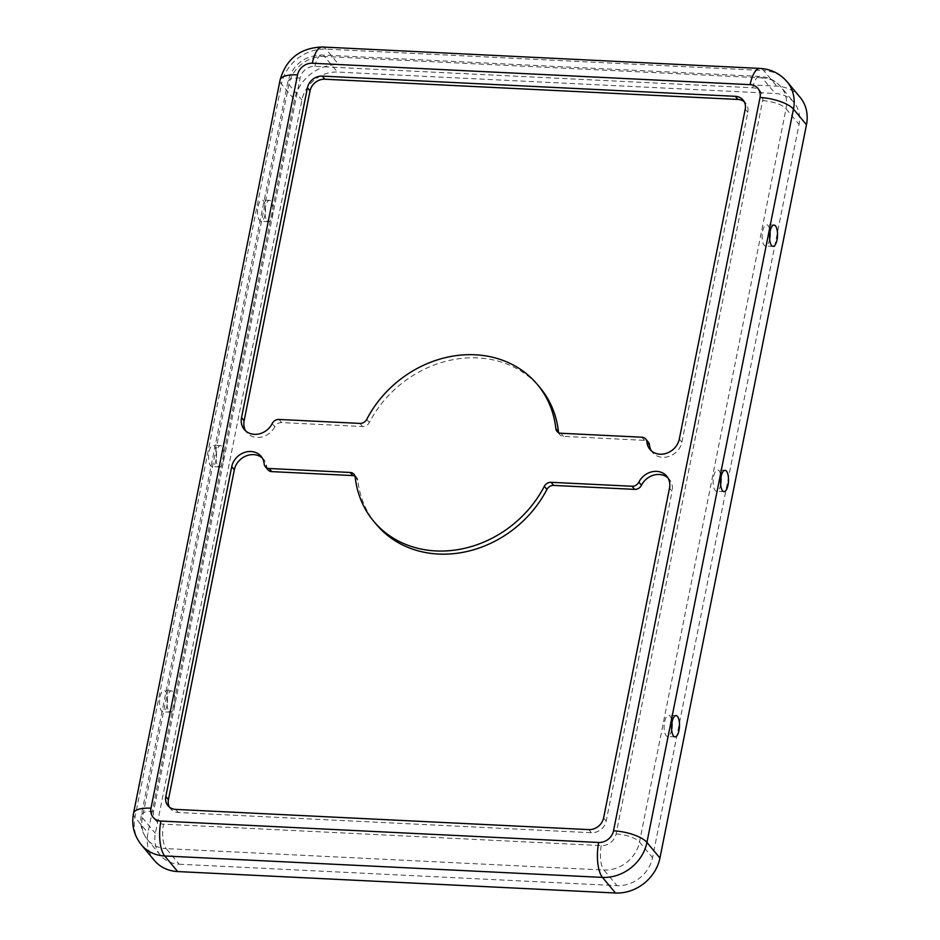 <?xml version="1.0" encoding="UTF-8"?>
<svg xmlns="http://www.w3.org/2000/svg" width="940" height="940" viewBox="0 0 940 940"><rect width="100%" height="100%" fill="white"/><g stroke="black" fill="none" stroke-linecap="round" stroke-linejoin="round"><path stroke-width="0.7" stroke-dasharray="4.7 3.53" d="M376.235 524.32A106.666 91.885 140.2 0 1 357.799 480.199A6.662 5.746 -39.8 0 0 356.648 477.438A6.662 5.746 -39.8 0 0 355.014 476.157M800.081 97.29A39.997 34.451 -39.8 0 0 776.722 86.139L338.94 64.707A39.997 34.451 -39.8 0 0 294.49 99.675L147.968 832.969A39.997 34.451 -39.8 0 0 154.348 860.417M179.188 864.212L616.969 885.644A31.995 27.566 -39.8 0 0 652.525 857.668L799.047 124.374A31.995 27.566 -39.8 0 0 793.936 102.425A31.995 27.566 -39.8 0 0 775.253 93.495L337.472 72.063A31.995 27.566 -39.8 0 0 301.904 100.04L155.382 833.334A31.995 27.566 -39.8 0 0 160.493 855.294A31.995 27.566 -39.8 0 0 179.188 864.212L166.168 848.62L603.95 870.041L616.969 885.644M743.093 100.04L745.702 103.153A13.336 11.48 -39.8 0 1 747.829 112.306L681.911 442.164A17.331 14.934 140.2 0 1 669.315 456.311A17.331 14.934 140.2 0 1 652.536 452.481A17.331 14.934 140.2 0 1 651.35 450.824M169.412 807.096A13.336 11.48 -39.8 0 0 170.551 808.8A13.336 11.48 -39.8 0 0 178.341 812.513L591.389 832.734A13.336 11.48 -39.8 0 0 606.206 821.078L672.112 491.209L669.515 488.095M272.165 423.588L274.774 426.713A6.662 5.746 140.2 0 1 281.601 422.577L362.558 426.537A6.662 5.746 -39.8 0 0 369.338 422.495A106.666 91.885 140.2 0 1 540.018 387.632M667.917 477.861A17.331 14.934 140.2 0 1 669.351 479.318A17.331 14.934 140.2 0 1 672.112 491.209M267.9 469.765A6.662 5.746 140.2 0 1 266.737 466.898L264.14 463.784M262.295 458.015A17.331 14.934 140.2 0 1 263.717 459.472A17.331 14.934 140.2 0 1 266.737 466.898M558.63 432.67A6.662 5.746 -39.8 0 0 559.594 434.503A6.662 5.746 -39.8 0 0 563.495 436.372L644.452 440.331A6.662 5.746 140.2 0 1 648.353 442.188M745.702 103.153A13.336 11.48 -39.8 0 0 744.233 101.731M274.774 426.713A17.331 14.934 140.2 0 1 246.903 432.635A17.331 14.934 140.2 0 1 245.728 430.966M769.649 239.23A10.669 3.96 -87.2 0 1 765.595 246.022A10.669 3.96 -87.2 0 1 762.164 235.176A10.669 3.96 -87.2 0 1 766.641 224.719A10.669 3.96 -87.2 0 1 768.074 225.565A10.669 3.96 -87.2 0 1 770.001 231.886M267.007 220.853A10.669 3.96 92.8 0 0 268.452 221.699A10.669 3.96 92.8 0 0 272.929 211.23A10.669 3.96 92.8 0 0 269.498 200.385A10.669 3.96 92.8 0 0 265.197 208.821A10.669 3.96 92.8 0 0 267.007 220.853M265.021 214.837A10.669 3.96 -87.2 0 1 261.026 221.335A10.669 3.96 -87.2 0 1 259.593 220.489A10.669 3.96 -87.2 0 1 257.772 208.457A10.669 3.96 -87.2 0 1 262.072 200.02A10.669 3.96 -87.2 0 1 265.021 214.837M169 711.345A10.669 3.96 92.8 0 0 170.446 712.191A10.669 3.96 92.8 0 0 174.911 701.734A10.669 3.96 92.8 0 0 171.48 690.888A10.669 3.96 92.8 0 0 167.179 699.325A10.669 3.96 92.8 0 0 169 711.345M167.014 705.329A10.669 3.96 -87.2 0 1 163.02 711.827A10.669 3.96 -87.2 0 1 161.586 710.981A10.669 3.96 -87.2 0 1 159.765 698.961A10.669 3.96 -87.2 0 1 164.065 690.524A10.669 3.96 -87.2 0 1 167.014 705.329M218.01 466.099A10.669 3.96 92.8 0 0 219.443 466.945A10.669 3.96 92.8 0 0 223.92 456.488A10.669 3.96 92.8 0 0 220.489 445.63A10.669 3.96 92.8 0 0 216.188 454.067A10.669 3.96 92.8 0 0 218.01 466.099M720.639 484.476A10.669 3.96 -87.2 0 1 716.586 491.279A10.669 3.96 -87.2 0 1 713.155 480.422A10.669 3.96 -87.2 0 1 717.631 469.965A10.669 3.96 -87.2 0 1 719.065 470.811A10.669 3.96 -87.2 0 1 721.004 477.132M216.024 460.083A10.669 3.96 -87.2 0 1 212.029 466.581A10.669 3.96 -87.2 0 1 210.584 465.735A10.669 3.96 -87.2 0 1 208.762 453.703A10.669 3.96 -87.2 0 1 213.075 445.266A10.669 3.96 -87.2 0 1 216.024 460.083M671.63 729.722A10.669 3.96 -87.2 0 1 667.588 736.525A10.669 3.96 -87.2 0 1 664.157 725.68A10.669 3.96 -87.2 0 1 668.622 715.211A10.669 3.96 -87.2 0 1 670.067 716.057A10.669 3.96 -87.2 0 1 671.994 722.378M357.799 480.199L355.203 477.085M787.062 81.698A39.997 34.451 -39.8 0 0 763.703 70.535L776.722 86.139M681.911 442.164L679.315 439.051M606.206 821.078L603.598 817.953M314.947 66.352A18.671 6.921 -87.2 0 1 321.938 54.99A18.671 6.921 -87.2 0 1 324.453 56.471A31.995 27.566 -39.8 0 0 288.886 84.447L142.363 817.73A31.995 27.566 -39.8 0 0 147.474 839.69A31.995 27.566 -39.8 0 0 166.168 848.62A18.671 6.921 92.8 0 1 163.525 824.168L601.306 845.601A13.336 11.48 -39.8 0 0 616.123 833.945L762.645 100.65A13.336 11.48 -39.8 0 0 752.729 87.784L314.947 66.352A13.336 11.48 -39.8 0 0 300.13 78.008L153.608 811.302A13.336 11.48 -39.8 0 0 163.525 824.168M752.729 87.784A18.671 6.921 -87.2 0 1 759.72 76.422A18.671 6.921 -87.2 0 1 762.234 77.891L324.453 56.471L337.472 72.063M362.558 426.537L359.95 423.411M369.338 422.495L366.729 419.381M601.306 845.601A18.671 6.921 92.8 0 0 603.95 870.041A31.995 27.566 -39.8 0 0 639.505 842.064L652.525 857.668M281.601 422.577L278.992 419.452M747.829 112.306L745.22 109.181M153.608 811.302A18.671 6.474 -168.7 0 0 141.376 814.921A18.671 6.474 -168.7 0 0 142.363 817.73L155.382 833.334M300.13 78.008A18.671 6.474 -168.7 0 0 287.899 81.639A18.671 6.474 -168.7 0 0 288.886 84.447L301.904 100.04M762.645 100.65A18.671 6.474 11.3 0 1 786.028 108.782A31.995 27.566 -39.8 0 0 780.917 86.821A31.995 27.566 -39.8 0 0 762.234 77.891L775.253 93.495M616.123 833.945A18.671 6.474 11.3 0 1 639.505 842.064L786.028 108.782L799.047 124.374M760.107 68.432A26.661 9.893 -87.2 0 1 763.703 70.535L325.921 49.115A39.997 34.451 -39.8 0 0 281.471 84.083L294.49 99.675M322.326 47A26.661 9.893 -87.2 0 1 325.921 49.115L338.94 64.707M280.061 80.065A26.661 9.247 -168.7 0 0 281.471 84.083L134.949 817.377A39.997 34.451 -39.8 0 0 141.341 844.813M133.527 813.359A26.661 9.247 -168.7 0 0 134.949 817.377L147.968 832.969M178.341 812.513L175.733 809.399M563.495 436.372L560.886 433.246M591.389 832.734L588.781 829.609M641.856 437.218L644.452 440.331M649.928 449.367L652.536 452.481M160.493 855.294L147.474 839.69C141.681 832.252 139.637 823.992 141.376 814.921L287.899 81.639C292.845 64.555 304.196 55.672 321.938 54.99L759.72 76.422C768.133 76.88 775.206 80.346 780.917 86.821L793.936 102.425M354.051 474.324L356.648 477.438M774.055 225.083L766.641 224.719M773.009 246.386L765.595 246.022M269.498 200.385L262.072 200.02M268.452 221.699L261.026 221.335M171.48 690.888L164.065 690.524M170.446 712.191L163.02 711.827M725.045 470.329L717.631 469.965M724.011 491.644L716.586 491.279M261.108 456.346L263.717 459.472M666.742 476.204L669.351 479.318M167.943 805.674L170.551 808.8M556.997 431.389L559.594 434.503M220.489 445.63L213.075 445.266M219.443 466.945L212.029 466.581M244.294 429.51L246.903 432.635M676.048 715.575L668.622 715.211M675.002 736.889L667.588 736.525"/><path stroke-width="1.41" d="M634.653 489.376L632.056 486.262A6.662 5.746 -39.8 0 0 638.871 482.126L641.48 485.24A6.662 5.746 140.2 0 1 634.653 489.376L553.695 485.416A6.662 5.746 -39.8 0 0 546.915 489.458A106.666 91.885 140.2 0 1 376.235 524.32L373.627 521.195A106.666 91.885 140.2 0 1 355.203 477.085A6.662 5.746 -39.8 0 0 354.051 474.324A6.662 5.746 -39.8 0 0 350.15 472.468L269.192 468.496L271.789 471.622A6.662 5.746 140.2 0 1 267.9 469.765L265.291 466.639A6.662 5.746 -39.8 0 0 269.192 468.496M632.056 486.262L551.087 482.302A6.662 5.746 -39.8 0 0 544.319 486.332A106.666 91.885 140.2 0 1 373.627 521.195M312.339 63.239A13.336 11.48 -39.8 0 0 297.522 74.895L150.999 808.189A13.336 11.48 -39.8 0 0 160.916 821.055A26.661 9.893 92.8 0 0 164.7 855.976A39.997 34.451 -39.8 0 1 141.341 844.813L154.348 860.417A39.997 34.451 -39.8 0 0 177.707 871.568L615.489 893A39.997 34.451 -39.8 0 0 659.939 858.032L806.473 124.738A39.997 34.451 -39.8 0 0 800.081 97.29L787.062 81.698C779.8 73.449 770.812 69.031 760.107 68.432A26.661 9.893 -87.2 0 0 750.12 84.659L312.339 63.239A26.661 9.893 -87.2 0 1 322.326 47L760.107 68.432M646.908 441.929A17.331 14.934 -39.8 0 0 649.928 449.367A17.331 14.934 -39.8 0 0 666.718 453.197A17.331 14.934 -39.8 0 0 679.315 439.051L745.22 109.181A13.336 11.48 -39.8 0 0 743.093 100.04A13.336 11.48 -39.8 0 0 735.303 96.315L322.255 76.105A13.336 11.48 -39.8 0 0 307.439 87.761L241.533 417.619A17.331 14.934 -39.8 0 0 244.294 429.51A17.331 14.934 -39.8 0 0 272.165 423.588A6.662 5.746 -39.8 0 1 278.992 419.452L359.95 423.411A6.662 5.746 -39.8 0 0 366.729 419.381A106.666 91.885 140.2 0 1 537.41 384.519A106.666 91.885 140.2 0 1 555.846 428.628A6.662 5.746 -39.8 0 0 556.997 431.389A6.662 5.746 -39.8 0 0 560.886 433.246L641.856 437.218A6.662 5.746 -39.8 0 1 645.745 439.074L648.353 442.188A6.662 5.746 140.2 0 1 649.505 445.055L646.908 441.929A6.662 5.746 -39.8 0 0 645.745 439.074M651.35 450.824A17.331 14.934 140.2 0 1 649.505 445.055M265.291 466.639A6.662 5.746 -39.8 0 1 264.14 463.784A17.331 14.934 -39.8 0 0 261.108 456.346A17.331 14.934 -39.8 0 0 244.329 452.516A17.331 14.934 -39.8 0 0 231.734 466.663L165.816 796.521A13.336 11.48 -39.8 0 0 167.943 805.674A13.336 11.48 -39.8 0 0 175.733 809.399L588.781 829.609A13.336 11.48 -39.8 0 0 603.598 817.953L669.515 488.095A17.331 14.934 -39.8 0 0 666.742 476.204A17.331 14.934 -39.8 0 0 638.871 482.126M744.233 101.731A13.336 11.48 -39.8 0 0 737.912 99.44L324.864 79.219A13.336 11.48 -39.8 0 0 310.047 90.875L244.13 420.732L241.533 417.619M355.014 476.157A6.662 5.746 -39.8 0 0 352.759 475.581L271.789 471.622M641.48 485.24A17.331 14.934 140.2 0 1 667.917 477.861M169.412 807.096A13.336 11.48 -39.8 0 1 168.425 799.646L234.33 469.788A17.331 14.934 140.2 0 1 245.845 456.053A17.331 14.934 140.2 0 1 262.295 458.015M245.728 430.966A17.331 14.934 140.2 0 1 244.13 420.732M537.41 384.519L540.018 387.632A106.666 91.885 140.2 0 1 558.442 431.754A6.662 5.746 -39.8 0 0 558.63 432.67M777.004 239.9A10.669 3.96 -87.2 0 1 773.009 246.386A10.669 3.96 -87.2 0 1 769.578 235.541A10.669 3.96 -87.2 0 1 774.055 225.083A10.669 3.96 -87.2 0 1 775.5 225.929A10.669 3.96 -87.2 0 1 777.004 239.9M770.001 231.886A10.669 3.96 -87.2 0 1 769.649 239.23M727.995 485.146A10.669 3.96 -87.2 0 1 724.011 491.644A10.669 3.96 -87.2 0 1 720.581 480.787A10.669 3.96 -87.2 0 1 725.045 470.329A10.669 3.96 -87.2 0 1 726.491 471.175A10.669 3.96 -87.2 0 1 727.995 485.146M721.004 477.132A10.669 3.96 -87.2 0 1 720.639 484.476M678.997 730.392A10.669 3.96 -87.2 0 1 675.002 736.889A10.669 3.96 -87.2 0 1 671.571 726.044A10.669 3.96 -87.2 0 1 676.048 715.575A10.669 3.96 -87.2 0 1 677.482 716.421A10.669 3.96 -87.2 0 1 678.997 730.392M671.994 722.378A10.669 3.96 -87.2 0 1 671.63 729.722M546.915 489.458L544.319 486.332M160.916 821.055L598.698 842.475A13.336 11.48 -39.8 0 0 613.514 830.819A26.661 9.247 11.3 0 1 646.932 842.428L793.454 109.134A39.997 34.451 -39.8 0 0 787.062 81.698M613.514 830.819L760.037 97.525A26.661 9.247 11.3 0 1 793.454 109.134L806.473 124.738M324.864 79.219L322.255 76.105M310.047 90.875L307.439 87.761M352.759 475.581L350.15 472.468M553.695 485.416L551.087 482.302M737.912 99.44L735.303 96.315M177.707 871.568L164.7 855.976L602.481 877.396L615.489 893M760.037 97.525A13.336 11.48 -39.8 0 0 750.12 84.659M150.999 808.189A26.661 9.247 -168.7 0 0 133.527 813.359L280.061 80.065C286.159 58.809 300.248 47.787 322.326 47M297.522 74.895A26.661 9.247 -168.7 0 0 280.061 80.065M168.425 799.646L165.816 796.521M234.33 469.788L231.734 466.663M598.698 842.475A26.661 9.893 92.8 0 0 602.481 877.396A39.997 34.451 -39.8 0 0 646.932 842.428L659.939 858.032M558.442 431.754L555.846 428.628M141.341 844.813C133.95 835.366 131.341 824.885 133.527 813.359"/></g></svg>
